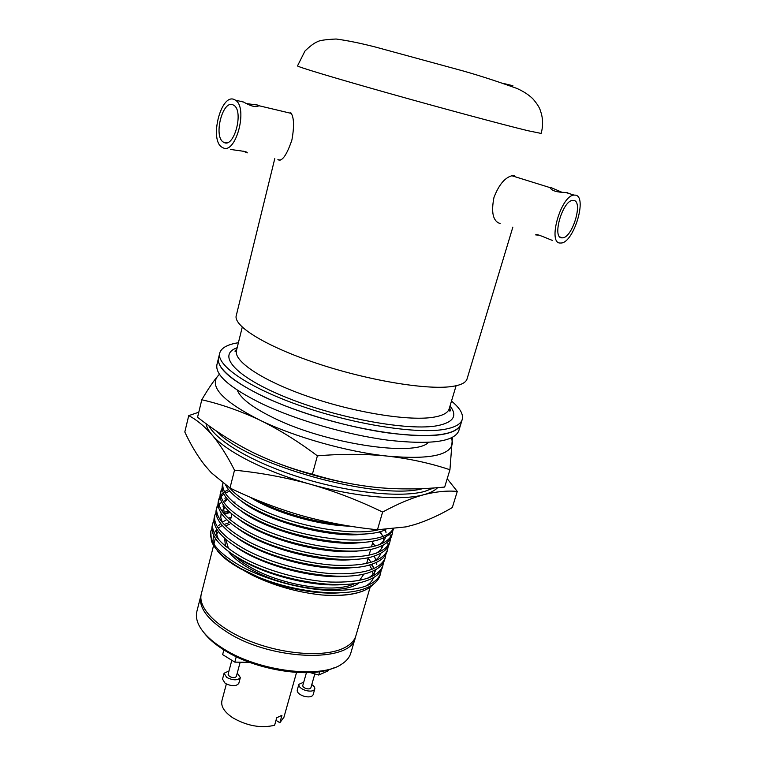 <?xml version="1.0" encoding="UTF-8"?>
<svg xmlns="http://www.w3.org/2000/svg" width="765" height="765" viewBox="0 0 765 765"><rect width="100%" height="100%" fill="white"/><g stroke="black" fill="none" stroke-linecap="round" stroke-linejoin="round"><path stroke-width="1.15" d="M228.353 551.297C232.694 557.236 239.914 563.069 250.021 568.816C284.475 589.031 344.26 596.078 359.263 582.653M363.251 575.07L359.531 580.425M354.903 583.427C336.38 593.774 282.457 585.885 251.016 567.553C243.863 563.518 238.135 559.368 233.813 555.113M428.4 442.399C415.376 457.097 326.282 443.977 273.86 418.025C252.708 407.697 240.516 398.412 237.284 390.16M342.538 524.905C315.429 522.476 281.08 512.76 258.541 501.238L253.54 498.608M229.51 487.716C235.037 494.324 244.178 500.893 256.935 507.405C292.326 525.804 351.011 536.753 378.57 529.763M385.904 529.59L385.417 529.801C362.467 540.683 295.433 530.489 256.304 509.815C241.826 502.366 232.091 494.974 227.109 487.63L225.656 485.087M222.95 483.098C221.267 492.708 231.852 503.666 254.697 515.954C301.735 541.19 383.112 548.4 392.99 529.036M393.65 528.959C391.957 532.861 388.19 535.978 382.337 538.331C358.833 549.098 292.689 538.962 254.076 518.364C240 511.058 230.428 503.752 225.34 496.466C222.443 492.115 221.506 488.223 222.529 484.781L222.921 483.231M222.146 488.175L221.056 490.614C218.694 500.482 229.165 511.766 252.479 524.474C276.289 536.848 312.082 546.688 340.176 548.419C370.289 549.691 387.645 544.871 392.244 533.96L392.856 530.518M391.833 535.337L391.575 536.227C390.007 540.702 385.895 544.24 379.249 546.841C355.199 557.475 289.964 547.386 251.848 526.865C238.192 519.712 228.773 512.521 223.6 505.283C220.444 500.664 219.402 496.533 220.483 492.899L221.056 490.614M220.741 492.144L222.29 489.409M227.989 489.83L224.518 491.78M223.265 492.708L220.798 495.232M220.091 496.275L219.019 498.704C216.61 508.744 227.023 520.162 250.26 532.956C273.994 545.407 309.71 555.247 337.776 556.872C367.86 558.039 385.225 553.066 389.882 541.974L390.504 538.541M389.481 543.332L389.213 544.231C387.549 548.945 383.198 552.646 376.141 555.333C351.556 565.832 287.257 555.773 249.639 535.347C236.385 528.338 227.138 521.252 221.888 514.09C218.455 509.194 217.308 504.823 218.446 500.979L219.019 498.704M218.694 500.243L220.205 497.508M221.056 496.495L223.896 494.056M225.312 493.157L229.749 491.073M226.172 497.623L224.881 498.264M218.035 504.355L216.992 506.765C214.544 516.977 224.891 528.519 248.051 541.41C271.709 553.946 307.348 563.767 335.386 565.297C365.441 566.349 382.816 561.233 387.52 549.959L388.161 546.535M387.128 551.297L386.861 552.206C385.111 557.169 380.492 561.032 373.014 563.786C347.912 574.142 284.551 564.121 247.43 543.781C234.597 536.934 225.512 529.973 220.196 522.887C216.476 517.704 215.214 513.086 216.418 509.031L216.992 506.765M216.667 508.304L218.14 505.569M218.962 504.556L221.707 502.108M224.786 500.243L227.329 499.086M235.065 502.022L233.583 502.337M223.849 505.627L222.873 506.134M215.988 512.397L214.975 514.797C212.479 525.173 222.768 536.848 245.852 549.825C269.433 562.438 304.996 572.249 333.005 573.693C363.031 574.62 380.415 569.361 385.178 557.915L385.828 554.501M384.785 559.225L384.518 560.152C382.672 565.364 377.786 569.39 369.868 572.23C344.25 582.433 281.855 572.421 245.23 552.187C232.809 545.502 223.906 538.665 218.532 531.665C214.516 526.196 213.129 521.328 214.401 517.054L214.774 515.581M228.439 510.896L223.715 512.588M213.961 520.41L212.957 522.791C210.423 533.339 220.655 545.139 243.662 558.201C267.167 570.9 302.663 580.702 330.633 582.041C360.631 582.863 378.034 577.47 382.835 565.842L383.495 562.428M382.452 567.133L382.175 568.07C380.234 573.549 375.08 577.738 366.693 580.654C340.588 590.676 279.177 580.683 243.05 560.563C231.03 554.042 222.309 547.329 216.897 540.444C212.555 534.678 211.054 529.543 212.393 525.048L212.756 523.595M229.204 511.622L224.422 514.214L230.112 512.464M390.485 537.298L389.901 533.951M388.161 545.302L387.626 541.974M379.373 531.761L382.223 535.146M211.934 528.395L210.949 530.767C208.376 541.477 218.551 553.401 241.482 566.549C264.91 579.335 300.329 589.117 328.281 590.36C358.24 591.077 375.653 585.531 380.501 573.74L381.18 570.336M211.934 528.72L210.767 531.512L211.379 540.941C214.869 550.006 224.728 559.215 240.946 568.596L258.809 577.298C294.974 592.11 340.76 596.987 363.509 589.04C372.364 586.057 377.814 581.696 379.851 575.959L380.128 575.003M373.817 556.126L374.936 557.542M214.085 544.441L213.005 541.209L213.454 543.446M217.241 550.599C221.965 556.805 229.978 562.992 241.271 569.17L258.809 577.298M229.213 517.857L231.126 517.427M213.005 541.209L213.435 534.783M214.219 532.937L216.916 529.303M218.226 528.118L222.252 525.431M224.126 524.503L229.787 522.399M371.379 564.35L373.578 567.946M372.173 585.034L369.323 587.568M363.968 590.599C354.071 594.874 340.043 596.337 321.883 594.969C296.428 592.263 272.608 585.349 250.413 574.228L233.162 564.388M373.655 584.001L370.136 587.204C360.64 593.85 344.556 596.442 321.883 594.969M224.642 538.235L225.455 546.21M228.506 548.629L225.713 539.191M250.413 574.228C277.408 587.176 314.377 594.902 340.444 592.77M365.507 586.296C369.61 583.877 372.326 580.951 373.645 577.537M374.276 575.28L374.295 570.374M373.903 568.586L372.096 564.111M371.092 562.342L368.147 558.249M226.727 519.626L222.223 522.208M220.655 523.499L218.733 525.651M216.964 529.38C216.151 532.469 216.715 535.863 218.656 539.574M233.985 555.218C258.637 573.329 311.412 587.826 344.288 584.45M368.214 578.053C372.201 575.672 374.812 572.794 376.036 569.447M376.791 564.541L376.533 562.323M376.093 560.525L374.152 556.021M235.018 546.153C259.727 564.742 314.769 579.851 348.085 576.093M375.213 546.038L372.612 542.911M225.139 507.31L221.965 511.02M221.123 512.971L220.779 517.58L222.424 522.629M236.098 537.078C260.827 556.107 318.164 571.837 351.833 567.697M373.645 561.5C377.384 559.177 379.784 556.404 380.836 553.181M381.391 548.668L381.008 546.114M227.406 499.172L224.939 501.601M223.227 504.728L224.336 514.118M237.236 528.003C261.926 547.434 321.577 563.786 355.543 559.272M376.361 553.181C379.985 550.896 382.271 548.17 383.246 545.015M383.676 542.834L383.236 537.958M382.567 535.94L380.234 531.532M238.422 518.919C263.026 538.713 325.029 555.696 359.225 550.819M379.077 544.833C382.577 542.586 384.776 539.908 385.656 536.81M386.029 532.679L385.464 529.782M239.655 509.834C264.126 529.963 328.501 547.577 362.859 542.337M240.927 500.731C265.226 521.166 332.01 539.421 366.473 533.827M249.935 497.078C272.656 511.986 317.953 525.44 350.15 526.167M264.088 396.882C231.288 380.884 216.141 367.783 218.647 357.561C214.277 370.04 247.621 393.306 301.439 411.819C355.132 430.379 417.346 439.607 444.149 434.071C453.549 432.168 459.048 429.031 460.645 424.671C455.624 435.189 432.082 438.029 390.016 433.191C349.481 427.788 298.733 413.129 264.088 396.882M458.952 430.246L458.675 431.144C453.597 441.883 430.035 444.895 388.008 440.191C347.501 434.912 296.849 420.272 262.28 403.91C229.577 387.807 214.496 374.554 217.04 364.14L218.455 358.345M280.172 160.143L277.896 159.665C281.998 161.855 286.665 155.305 291.895 140.014C294.41 126.091 294.018 116.959 290.729 112.627M514.491 175.539L513.143 175.472C505.455 176.849 499.057 184.202 493.951 197.523C490.996 212.613 493.062 221.305 500.138 223.571L497.221 222.338M467.157 378.541L466.946 379.268C465.589 382.882 460.425 385.311 451.446 386.555C426.143 390.14 367.181 380.291 316.05 363.088C264.814 345.923 232.589 325.517 236.337 315.314L274.778 158.623M451.493 401.08C460.253 408.319 463.781 414.592 462.089 419.909C460.511 424.212 455.022 427.281 445.632 429.127C418.857 434.482 356.605 425.13 302.825 406.598C248.931 388.113 215.501 365.029 219.823 352.722C221.554 347.731 227.74 344.393 238.403 342.72M460.913 423.791L458.675 431.144M539.277 235.19L535.72 234.912C535.605 233.019 548.974 239.273 552.292 240.363M567.888 192.828L565.565 192.455C556.997 192.34 551.871 190.81 550.178 187.865L551.144 187.616L562.007 192.302M573.607 200.392L572.708 200.382C562.495 200.554 551.737 238.173 561.864 237.848L562.495 237.848C572.478 237.858 583.513 201.032 573.607 200.392M575.261 195.123C587.893 196.108 573.721 243.06 561.003 243.021L560.248 243.021C547.252 243.605 560.946 195.362 574.056 195.094L575.261 195.123M230.676 149.347C234.463 150.332 247.984 151.212 247.229 152.866L243.366 151.183M246.617 103.638L257.461 105.015L258.436 105.981C255.72 107.483 250.796 106.192 243.662 102.099L241.004 101.104M232.876 104.776C222.481 99.909 213.292 136.696 223.418 142.137L224.078 142.491C234.157 148.209 244.045 111.068 233.832 105.283L232.876 104.776M234.119 99.469L235.391 100.139C248.462 107.607 235.697 155.161 222.864 147.702L222.07 147.272C209.141 140.378 220.769 93.397 234.119 99.469M219.603 374.448L217.49 376.428C209.514 387.128 223.552 401.654 259.612 420.023C240.229 410.91 220.961 404.149 201.797 399.77L197.552 417.298L203.098 421.496C218.36 433.047 234.482 443.126 251.475 451.752C270.571 461.18 290.872 468.677 312.388 474.233C334.487 480.994 356.509 485.459 378.474 487.63C399.617 489.466 420.798 489.351 442.007 487.295L444.675 487.047L449.935 469.748C430.399 463.217 409.61 458.675 387.568 456.122C429.614 459.755 451.245 455.261 452.469 442.619L451.522 437.857M201.797 399.77C207.812 389.509 213.043 381.725 217.49 376.428L219.45 374.228M269.232 459.861C300.664 472.732 333.1 481.529 366.55 486.263M259.612 420.023C294.535 437.035 347.434 451.962 387.568 456.122C365.431 453.846 342.041 453.76 317.389 455.854C298.168 441.376 278.909 429.442 259.612 420.023M452.421 437.408L449.935 469.748M312.388 474.233L317.389 455.854M216.925 431.374C246.732 464.69 377.967 501.142 422.93 488.586M208.769 425.665C217.107 441.73 254.879 463.6 302.749 478.249C350.59 492.928 400.822 497.919 424.651 491.426L433.774 487.955M437.647 487.659C434.759 490.633 430.112 492.985 423.724 494.726C401.625 501.008 355.649 497.173 310.361 484.235C285.584 477.389 260.301 472.703 234.511 470.179C227.205 455.758 219.737 444.025 212.115 434.969C204.427 426.182 196.634 419.746 188.735 415.634L184.805 432.005C190.638 444.542 197.255 455.586 204.676 465.158L211.322 472.76L229.978 488.022C253.378 499.363 277.322 508.572 301.812 515.648C326.368 522.457 351.584 527.162 377.461 529.753L406.11 526.865L414.773 524.57C427.272 520.611 439.789 514.941 452.316 507.568L457.279 491.436C447.248 490.489 436.069 491.579 423.724 494.726C411.274 498.149 397.57 503.925 382.615 512.062C359.158 500.654 335.07 491.379 310.361 484.235C264.986 471.546 225.503 451.226 212.115 434.969C208.663 430.896 206.627 427.119 205.995 423.638M447.209 478.727L457.279 491.436M188.735 415.634L198.785 412.211M382.615 512.062L377.461 529.753M234.511 470.179L229.978 488.022M334.276 667.711C310.915 678.832 256.227 670.513 224.575 650.355C215.281 644.599 208.319 638.603 203.71 632.387M200.717 596.27L196.988 610.977C195.85 615.003 196.318 619.373 198.422 624.106C202.314 632.559 210.719 640.821 223.638 648.883C259.106 671.603 321.587 678.985 342.022 663.924C346.469 661.017 349.337 657.565 350.657 653.597L350.934 652.622M355.582 636.71L355.18 638.163C350.81 662.873 272.283 660.893 227.903 632.636C207.162 619.449 198.173 607.037 200.937 595.39L201.099 594.854M306.421 672.712L302.797 685.459C302.672 686.693 303.82 687.735 306.23 688.577C308.697 689.179 310.236 688.94 310.848 687.859L314.836 673.927M303.715 682.217L298.876 684.302L297.241 690.068C296.983 692.526 299.239 694.582 304.001 696.255C308.869 697.451 311.91 696.963 313.105 694.811L314.759 689.055C315.103 687.582 314.119 686.09 311.785 684.57M298.876 684.302C298.627 686.74 300.884 688.787 305.656 690.46C310.533 691.656 313.564 691.187 314.759 689.055M328.3 669.815L327.975 670.943L318.737 675.036L310.15 672.598M319.703 671.66L318.737 675.036M231.814 660.272L228.104 674.29L229.452 676.423C232.742 678 235.037 678.01 236.347 676.47L240.153 662.222M228.993 670.943L224.078 673.248L222.529 679.119L225.168 683.346C231.652 686.463 236.194 686.482 238.785 683.413L240.353 677.551L237.255 673.066M224.078 673.248L226.727 677.455C233.229 680.563 237.762 680.601 240.353 677.551M249.725 662.375L234.817 662.127L222.634 654.611L223.868 649.915M236.261 656.695L234.817 662.127M356.031 635.275L355.754 636.222C354.013 641.433 349.509 645.612 342.232 648.787C322.677 657.317 282.754 654.305 249.859 641.108C216.887 627.969 197.131 607.458 201.434 593.43L213.598 545.426M369.495 564.924L371.8 569.236M372.488 571.206L373.062 574.228M372.823 577.996L372.488 579.239M216.734 533.989L218.35 531.426M225.541 525.918L229.366 524.293M283.939 717.207L279.856 722.753L281.95 715.294L276.72 717.752L274.616 725.258C261.037 728.481 247.066 725.975 232.703 717.742C224.212 711.957 220.636 706.2 221.974 700.501L226.344 684.015M276.002 720.314L279.856 722.753M527.879 130.7C503.972 124.934 442.983 108.553 387.932 93.043C332.785 77.504 296.055 66.373 297.528 65.867L304.939 51.083C309.815 46.302 313.889 43.223 317.179 41.846C319.254 40.44 325.584 39.503 336.151 39.015C347.425 40.526 360.583 43.213 375.625 47.086L455.213 68.793C473.755 73.727 494.286 80.268 516.824 88.405C523.298 91.264 528.625 94.707 532.784 98.723C537.126 103.734 539.688 107.817 540.492 110.973C543.054 118.173 543.274 125.661 541.132 133.426L527.879 130.7M512.923 85.747L504.259 83.634M449.304 408.395L449.074 409.141C447.688 412.937 442.696 415.605 434.118 417.116C410.203 421.41 355.849 412.928 309.07 396.825C262.194 380.76 232.809 360.812 236.548 350.198L242.256 327.152M450.021 405.995C457.719 415.72 453.626 422.27 437.733 425.627C409.466 431.25 339.163 418.713 287.334 397.857C235.276 377.078 216.313 354.97 237.169 347.721M376.466 529.648L376.303 530.241M373.177 540.951L371.436 546.927M370.757 549.27L369.026 555.227M368.348 557.561L366.617 563.489M392.244 533.96L391.575 536.227M389.882 541.974L389.213 544.231M387.52 549.959L386.861 552.206M385.178 557.915L384.518 560.152M382.835 565.842L382.175 568.07M380.501 573.74L379.851 575.959M210.949 530.767L210.767 531.512M231.977 514.08L230.447 520.085M512.846 227.157L466.946 379.268M219.632 353.497L218.647 357.561M456.093 385.751L449.074 409.141C449.323 411.073 449.763 411.58 450.413 410.671L449.638 407.276M236.462 350.513C235.41 351.785 234.941 351.938 235.056 350.944L236.815 349.146M462.089 419.909L460.645 424.671M511.709 175.701L550.303 187.702M565.565 192.455L574.056 195.094M559.951 236.997L562.495 237.848M226.555 142.806L223.418 142.137M291.312 113.411L258.36 105.589M243.662 102.099L235.391 100.139M350.657 653.597L355.18 638.163M355.754 636.222L370.145 587.195M213.932 544.087L215.395 538.331M296.543 672.473L283.815 717.647"/></g></svg>
